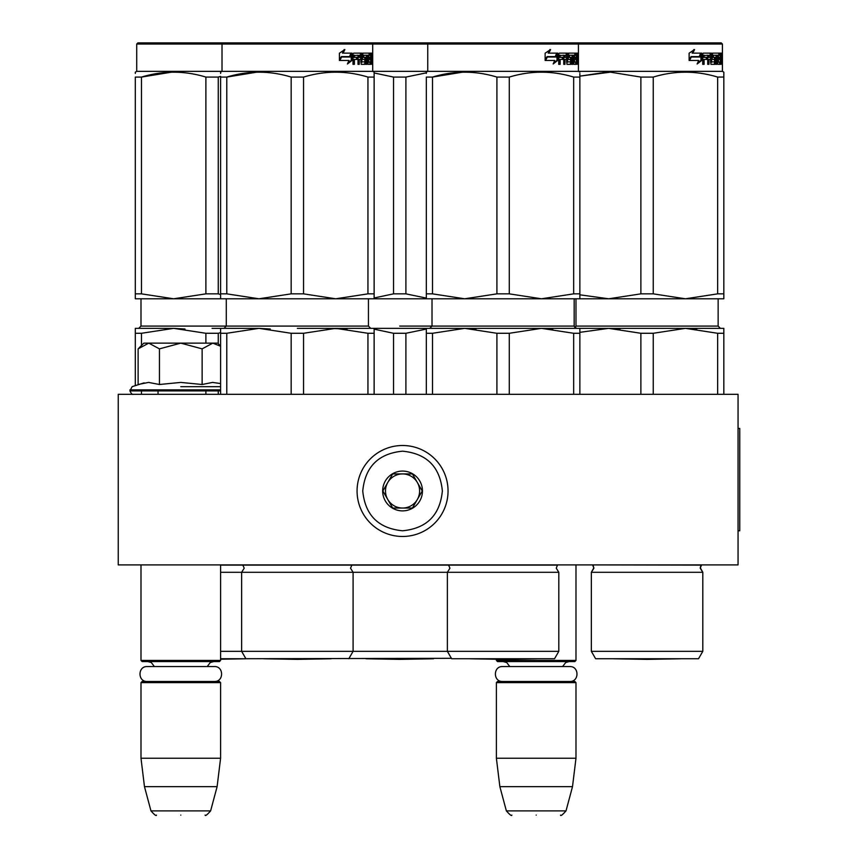 <?xml version="1.0" encoding="UTF-8"?>
<svg xmlns="http://www.w3.org/2000/svg" width="858" height="858" viewBox="0 0 858 858"><rect width="100%" height="100%" fill="white"/><g stroke="black" fill="none" stroke-linecap="round" stroke-linejoin="round"><path stroke-width="1.29" d="M138.438 564.907L223.606 564.907L220.592 564.907L220.592 660.435L140.991 660.435L140.991 564.907M566.044 564.907L579 564.907L575.986 564.907L575.986 660.435L496.385 660.435L496.385 659.244L469.347 658.772L503.088 659.362L536.84 658.772L469.347 658.772A11.368 11.368 0 0 1 469.326 658.73A11.368 11.368 0 0 0 469.347 658.772M118.243 564.907L738.052 564.907L738.052 394.315L118.243 394.315L118.243 564.907M496.385 660.435L497.522 661.572L574.849 661.572L575.986 660.435M496.385 682.614L497.522 681.477L574.849 681.477L575.986 682.614L575.986 758.236L496.385 758.236L496.385 682.614L575.986 682.614M572.5 786.668L566.012 810.885L506.359 810.885L499.871 786.668L572.5 786.668L575.986 758.236M536.186 815.1C567.567 815.1 567.567 815.1 536.186 815.1C504.804 815.1 504.804 815.1 536.186 815.1M140.991 660.435L142.128 661.572L219.455 661.572L220.592 660.435M140.991 682.614L142.128 681.477L219.455 681.477L220.592 682.614L220.592 758.236L140.991 758.236L140.991 682.614L220.592 682.614M217.106 786.668L210.618 810.885L150.965 810.885L144.476 786.668L217.106 786.668L220.592 758.236M180.791 815.1C212.173 815.1 212.173 815.1 180.791 815.1C149.41 815.1 149.41 815.1 180.791 815.1M138.953 348.016L143.833 343.136L148.777 343.136L138.117 348.852L138.117 384.502L148.552 382.421L159.449 384.502L180.791 382.421L202.134 384.502L212.58 382.421L220.592 383.558M180.791 386.668L220.592 386.668M144.176 382.829L132.143 386.668L129.901 390.905C131.295 393.715 132.432 394.852 133.312 394.315M148.466 382.421L149.099 382.421L148.466 382.421M213.116 382.421L212.484 382.421L213.116 382.421M202.134 384.502L202.134 348.863L180.791 343.136L148.777 343.136L159.449 348.863L180.791 343.136L217.75 343.136L220.592 345.978M159.449 384.502L159.449 348.863M220.592 346.246L212.805 343.136L202.134 348.863M448.048 490.98A45.495 45.495 0 0 0 402.563 445.495A45.495 45.495 0 0 0 357.067 490.98A45.495 45.495 0 0 0 402.563 536.475A45.495 45.495 0 0 0 448.048 490.98M442.363 490.98C440.004 466.806 426.737 453.539 402.563 451.179C378.389 453.539 365.111 466.806 362.752 490.98C365.111 515.154 378.378 528.421 402.552 530.78C426.737 528.431 440.004 515.165 442.363 490.98M422.458 490.98A19.906 19.906 0 0 0 402.563 471.074A19.906 19.906 0 0 0 382.657 490.98A19.906 19.906 0 0 0 402.563 510.885A19.906 19.906 0 0 0 422.458 490.98M422.254 490.98L412.408 473.927L392.707 473.927L382.861 490.98L392.707 508.043L412.408 508.043L422.254 490.98M387.784 499.506A17.063 17.063 0 0 1 387.784 482.453A17.063 17.063 0 0 0 402.563 508.043A17.063 17.063 0 0 0 417.331 482.453A17.063 17.063 0 0 0 387.784 482.453A17.063 17.063 0 0 1 402.563 473.927M417.331 482.453A17.063 17.063 0 0 1 402.563 508.043M502.606 681.477C492.996 681.928 492.996 666.108 502.606 666.569L569.766 666.569C579.375 666.108 579.375 681.928 569.766 681.477M147.211 681.477C137.602 681.928 137.602 666.108 147.211 666.569L214.371 666.569C223.981 666.108 223.981 681.928 214.371 681.477M451.405 658.322L245.903 658.73L241.634 651.329L241.634 572.297L558.815 572.297L556.263 568.2L557.475 565.111L220.592 565.111M297.361 328.357L335.746 328.357L303.55 333.279L291.173 333.279L258.977 328.357L270.281 329M367.943 333.279L335.746 328.357L374.131 328.357L374.131 333.279L367.943 333.279L367.943 394.315M374.131 333.279L374.131 394.315M291.173 333.279L291.173 394.315M303.55 333.279L303.55 394.315M220.592 333.279L226.78 333.279L258.977 328.357L220.592 328.357L220.592 394.315M226.78 333.279L226.78 394.315M326.415 328.357L347.04 329M348.82 658.73L353.088 651.329L220.592 651.329M331.102 658.772A11.368 11.368 0 0 0 331.134 658.73A11.368 11.368 0 0 1 331.102 658.772L297.361 659.362L263.62 658.772L331.102 658.772L297.361 659.362L263.62 658.772A11.368 11.368 0 0 1 263.588 658.73M223.155 42.9L222.018 44.037L136.722 44.037L137.859 42.9L399.721 42.9L371.568 42.9L372.704 44.037L722.415 44.037L722.415 71.332L136.722 71.332L135.307 72.147L135.307 73.434M220.592 73.434L220.592 72.147L222.018 71.332L222.018 44.037L372.704 44.037L372.704 71.332L374.131 72.147M226.78 293.854L258.977 298.788L291.173 293.854L303.55 293.854L335.746 298.788L220.592 298.788L220.592 293.854L226.78 293.854L226.78 77.081C248.252 70.57 269.712 70.57 291.173 77.081L291.173 293.854M374.131 293.854L374.131 298.788L335.746 298.788L367.943 293.854L374.131 293.854L374.131 77.081C374.131 70.57 374.131 70.57 374.131 77.081L374.131 73.541M256.746 72.179L226.78 77.081L220.592 77.081C220.603 70.57 220.603 70.57 220.592 77.081L220.592 293.854M291.173 77.081L303.55 77.081L303.55 293.854M303.55 77.081C325.01 70.57 346.471 70.57 367.943 77.081L367.943 293.854M367.943 77.081L374.131 77.081M352.08 60.36L347.426 63.985L348.981 60.468L339.832 60.468L341.602 57.003L350.482 57.003L352.08 53.132L352.08 60.36L351.254 60.36L351.254 55.159M349.678 57.003L351.254 53.132M347.822 63.117L351.254 60.36M344.144 49.55L342.439 53.132L343.136 53.132L344.862 49.55L339.414 53.196L339.414 60.468L341.409 56.607L339.414 59.234M343.136 53.132L351.759 53.132L350.321 56.607L341.409 56.607M349.517 56.607L350.933 53.132M369.937 62.237L370.838 64.339L368.296 64.339L367.996 63.46L367.996 55.244L368.865 55.244L362.709 55.244L363.717 55.244L363.717 57.347L365.465 57.347L365.84 58.226L364.811 58.226L364.811 59.47M370.87 57.175L370.667 58.483L371.782 58.483L371.997 54.022L371.857 53.132L370.645 53.132L370.645 61.894L368.865 62.237L368.747 59.449L369.927 59.449L369.927 57.347L368.747 57.347L368.747 55.577L370.206 55.244L370.206 53.132L362.934 53.132L362.494 58.569L362.934 59.449L364.747 59.449L364.907 61.894L360.746 61.894M361.722 58.569L361.937 53.132M352.992 64.339L353.539 64.339L353.539 59.449L354.408 59.449L354.408 64.339L352.992 64.339L352.992 54.022L353.593 53.132L361.261 53.132L361.508 54.022M354.408 59.449L357.496 59.449L357.496 57.347L353.539 57.347L353.539 55.577L354.408 55.577L354.408 57.347M353.764 55.244L354.633 55.244L353.539 55.577M354.408 55.577L358.011 55.244L358.011 64.339L358.301 59.449L360.789 59.449L361.261 64.339L365.465 64.339L365.84 63.46L364.811 63.46L364.811 62.205M357.1 59.449L357.1 57.347M358.011 64.339L359.234 64.339L359.234 59.449M365.84 63.46L365.84 58.226M364.435 57.347L364.811 58.226M367.213 64.339L367.213 55.244L366.387 55.244L366.387 64.339L367.213 64.339L366.924 55.244M371.042 63.46L370.645 59.449M371.042 59.449L371.997 64.339L371.782 58.483M370.838 64.339L370.527 63.46M371.997 54.022L370.87 54.022L370.731 53.132M361.894 62.237L361.722 54.022M368.747 55.577L367.996 55.577M368.747 57.347L367.996 57.347M368.833 59.449L368.833 57.347M368.747 59.449L367.996 59.449M368.865 62.237L367.996 62.237M371.042 55.244L371.643 57.347L371.042 57.347L370.645 55.244M359.427 55.244L358.301 55.577L358.301 57.347L359.234 57.347L359.427 55.244L360.596 55.244L360.789 57.347L359.234 57.347M369.541 55.244L369.541 53.132M369.112 55.244L369.112 53.132M361.937 59.449L361.508 58.569M362.934 59.449L363.738 59.449M360.746 59.449L360.746 57.347M360.746 55.373L360.296 53.132M356.596 59.449L356.596 57.347M364.811 63.46L364.435 64.339M362.709 55.244L362.709 57.347L363.717 57.347M365.465 64.339L365.347 63.46M369.937 63.46L369.734 64.339M370.667 58.483L370.87 59.792M370.87 55.244L370.87 54.022M372.233 53.711L372.2 54.279M371.997 54.279L371.299 54.022M372.243 55.545L372.2 54.826M371.997 54.826L371.257 55.244M242.771 564.907L244.198 568.2L241.634 572.297L220.592 572.297M220.592 332.614L218.254 333.279L205.888 333.279L173.681 328.357L184.985 329M245.903 658.73L220.592 658.73M205.888 333.279L205.888 343.136M205.888 390.905L205.888 394.315M218.254 333.279L218.254 343.64M218.254 390.905L218.254 394.315M212.065 328.357L220.592 328.357M135.307 333.279L141.484 333.279L173.681 328.357L135.307 328.357L135.307 385.521M141.484 333.279L141.484 345.484M141.484 390.905L141.484 394.315M220.592 658.772L245.806 658.772L220.592 659.212M220.592 298.788L135.307 298.788L135.307 293.854L141.484 293.854L173.681 298.788L205.888 293.854L218.254 293.854L220.592 294.53M171.45 72.179L141.484 77.081L135.307 77.081C135.307 70.57 135.307 70.57 135.307 77.081L135.307 293.854M205.888 293.854L205.888 77.081C184.416 70.57 162.956 70.57 141.484 77.081L141.484 293.854M205.888 77.081L218.254 77.081L218.254 293.854M218.254 77.081L220.603 76.416M464.714 328.357L432.518 333.279L426.329 333.279L426.329 328.357L541.473 328.357L509.277 333.279L496.911 333.279L464.714 328.357L476.008 329M558.815 651.329L554.547 658.73L451.64 658.73L447.372 651.329L558.815 651.329L558.815 572.297M619.98 329L608.687 328.357L723.83 328.357L723.83 333.279L717.653 333.279L685.456 328.357L608.687 328.357L685.456 328.357L653.249 333.279L640.883 333.279L608.687 328.357L579.858 328.357L579.858 333.279L573.67 333.279L573.67 394.315M579.858 333.279L579.858 394.315M496.911 333.279L496.911 394.315M509.277 333.279L509.277 394.315M573.67 333.279L541.473 328.357L552.777 329M432.518 333.279L432.518 394.315M426.329 333.279L426.329 394.315M541.473 328.357L579.858 328.357M399.721 42.9L721.278 42.9L722.415 44.037L722.415 71.332L723.83 72.147L723.841 73.434M432.518 293.854L464.714 298.788L496.911 293.854L509.277 293.854L541.473 298.788L426.329 298.788L426.329 293.854L432.518 293.854L432.518 77.081C453.979 70.57 475.439 70.57 496.911 77.081L496.911 293.854M579.858 298.788L541.473 298.788L573.67 293.854L579.858 293.854L579.858 298.788L608.687 298.788L640.883 293.854L653.249 293.854L685.456 298.788L608.687 298.788L579.858 294.809M579.858 73.541L579.858 77.081C579.858 70.57 579.858 70.57 579.858 77.081L579.858 293.854M462.473 72.179L432.518 77.081L426.329 77.081C426.329 70.57 426.329 70.57 426.329 77.081L426.329 293.854M426.329 73.434L426.329 72.147L427.745 71.332L427.745 44.037L428.882 42.9M496.911 77.081L509.277 77.081L509.277 293.854M509.277 77.081C530.737 70.57 552.209 70.57 573.67 77.081L573.67 293.854M573.67 77.081L579.858 77.081M557.807 60.36L553.163 63.985L554.718 60.468L545.559 60.468L547.34 57.003L556.22 57.003L557.807 53.132L557.807 60.36L556.981 60.36L556.981 55.159M555.416 57.003L556.981 53.132M553.549 63.117L556.981 60.36M549.871 49.55L548.176 53.132L548.863 53.132L550.589 49.55L545.141 53.196L545.141 60.468L547.136 56.607L545.141 59.234M548.863 53.132L557.486 53.132L556.048 56.607L547.136 56.607M555.244 56.607L556.67 53.132M575.664 62.237L575.664 63.46L576.78 63.46L576.576 64.339L574.034 64.339L573.723 63.46L573.723 55.244L574.592 55.244L568.446 55.244L569.444 55.244L569.444 57.347L571.192 57.347L571.567 58.226L570.538 58.226L570.538 59.47M576.597 57.175L576.394 58.483L577.52 58.483L577.724 54.022L577.584 53.132L576.372 53.132L576.372 61.894L574.592 62.237L574.485 59.449L575.664 59.449L575.664 57.347L574.485 57.347L574.485 55.577L575.943 55.244L575.943 53.132L568.661 53.132L568.221 58.569L568.661 59.449L570.484 59.449L570.634 61.894L566.484 61.894M567.449 58.569L567.674 53.132M558.719 64.339L559.277 64.339L559.277 59.449L560.135 59.449L560.135 64.339L558.719 64.339L558.719 54.022L559.319 53.132L566.988 53.132L567.235 54.022M560.135 59.449L563.234 59.449L563.234 57.347L559.277 57.347L559.277 55.577L560.135 55.577L560.135 57.347M559.491 55.244L560.36 55.244L559.277 55.577M560.135 55.577L563.738 55.244L563.738 64.339L564.038 59.449L566.516 59.449L566.516 55.577L564.972 55.577L564.972 57.347L566.516 57.347M562.827 59.449L562.827 57.347M563.738 64.339L564.972 64.339L564.972 59.449M566.516 59.449L566.988 64.339L571.192 64.339L571.567 63.46L570.538 63.46L570.538 62.205M571.567 63.46L571.567 58.226M570.162 57.347L570.538 58.226M572.951 55.244L572.125 55.244L572.125 64.339L572.951 64.339L572.951 55.244M572.962 64.339L572.661 55.244M576.78 63.46L576.372 59.449M576.78 59.449L577.724 64.339L577.52 58.483M576.576 64.339L576.254 63.46M577.724 54.022L576.597 54.022L576.458 53.132M567.631 62.237L567.449 54.022M574.485 55.577L573.723 55.577M574.485 57.347L573.723 57.347M574.56 59.449L574.56 57.347M574.485 59.449L573.723 59.449M574.592 62.237L573.723 62.237M576.78 55.244L577.38 57.347L576.78 57.347L576.372 55.244M565.165 55.244L564.038 55.577L564.038 57.347L564.972 57.347M575.268 55.244L575.268 53.132M574.839 55.244L574.839 53.132M567.674 59.449L567.235 58.569M568.661 59.449L569.465 59.449M566.484 55.373L566.023 53.132M562.322 59.449L562.322 57.347M570.538 63.46L570.162 64.339M568.446 55.244L568.446 57.347L569.444 57.347M571.192 64.339L571.085 63.46M575.664 63.46L575.461 64.339M576.394 58.483L576.597 59.792M576.597 55.244L576.597 54.022M577.96 53.711L577.927 54.279M577.724 54.279L577.026 54.022M577.97 55.545L577.927 54.826M577.724 54.826L576.984 55.244M426.329 329.054L405.898 333.279L393.532 333.279L393.532 394.315M405.898 333.279L405.898 394.315M374.131 328.357L426.329 328.357M393.532 333.279L374.131 329.172M370.667 328.357L420.377 328.357M424.807 328.357L438.095 328.357M448.509 564.907L449.924 568.2L447.372 572.297L447.372 651.329L353.088 651.329L353.088 572.297L350.525 568.2L351.952 564.907M433.462 658.772L399.721 659.362L365.969 658.772L433.462 658.772A11.368 11.368 0 0 0 433.483 658.73M374.131 297.962L393.532 293.854L405.898 293.854L426.329 298.091M426.329 298.788L374.131 298.788M374.131 72.962L393.532 77.081L393.532 293.854M393.532 77.081L405.898 77.081L405.898 293.854M405.898 77.081L426.329 72.844M698.53 658.73L702.799 651.329L698.53 658.73L595.613 658.73L591.344 651.329L591.344 572.297L702.799 572.297L700.235 568.2L701.458 565.111L592.481 564.907M717.653 333.279L717.653 394.315M723.83 333.279L723.83 394.315M640.883 333.279L640.883 394.315M653.249 333.279L653.249 394.315M608.687 328.357L579.858 332.336M685.456 328.357L696.75 329M700.257 567.749L702.799 572.297L702.799 651.329L591.344 651.329M680.812 658.772A11.368 11.368 0 0 0 680.834 658.73A11.368 11.368 0 0 1 680.812 658.772L647.071 659.362L613.331 658.772L680.812 658.772L647.071 659.362L613.331 658.772A11.368 11.368 0 0 1 613.298 658.73M723.83 293.854L723.83 298.788L685.456 298.788L717.653 293.854L723.83 293.854L723.83 77.081C723.83 70.57 723.83 70.57 723.83 77.081L723.841 73.541L723.83 77.038L717.653 77.081L717.653 293.854M606.445 72.179L579.858 76.137L610.381 72.169L640.883 77.081L640.883 293.854M640.883 77.081L653.249 77.081L653.249 293.854M653.249 77.081C674.72 70.57 696.181 70.57 717.653 77.081M701.79 60.36L697.136 63.985L698.691 60.468L689.532 60.468L691.312 57.003L700.192 57.003L701.79 53.132L701.79 60.36L700.965 60.36L700.965 55.159M699.388 57.003L700.965 53.132M697.522 63.117L700.965 60.36M693.854 49.55L692.149 53.132L692.835 53.132L694.562 49.55L689.124 53.196L689.124 60.468L691.108 56.607L689.124 59.234M692.835 53.132L701.469 53.132L700.021 56.607L691.108 56.607M699.227 56.607L700.643 53.132M719.637 62.237L719.637 63.46L720.752 63.46L720.548 64.339L718.007 64.339L717.696 63.46L717.696 55.244L718.564 55.244L712.419 55.244L713.416 55.244L713.416 57.347L715.175 57.347L715.551 58.226L714.51 58.226L714.51 59.47M720.581 57.175L720.366 58.483L721.492 58.483L721.707 54.022L721.567 53.132L720.355 53.132L720.355 61.894L718.564 62.237L718.457 59.449L719.637 59.449L719.637 57.347L718.457 57.347L718.457 55.577L719.916 55.244L719.916 53.132L712.633 53.132L712.194 58.569L712.633 59.449L714.457 59.449L714.607 61.894L710.456 61.894M711.432 58.569L711.647 53.132M702.691 64.339L703.249 64.339L703.249 59.449L704.107 59.449L704.107 64.339L702.691 64.339L702.691 54.022L703.292 53.132L710.96 53.132L711.218 54.022M704.107 59.449L707.207 59.449L707.207 57.347L703.249 57.347L703.249 55.577L704.107 55.577L704.107 57.347M703.474 55.244L704.332 55.244L703.249 55.577M704.107 55.577L707.721 55.244L707.721 64.339L708.011 59.449L710.488 59.449L710.488 55.577L708.944 55.577L708.944 57.347L710.488 57.347M706.799 59.449L706.799 57.347M707.721 64.339L708.944 64.339L708.944 59.449M710.488 59.449L710.96 64.339L715.175 64.339L715.551 63.46L714.51 63.46L714.51 62.205M715.551 63.46L715.551 58.226M714.146 57.347L714.51 58.226M716.923 64.339L716.923 55.244L716.098 55.244L716.098 64.339L716.923 64.339L716.634 55.244M720.752 63.46L720.355 59.449M720.752 59.449L721.707 64.339L721.492 58.483M720.548 64.339L720.237 63.46M721.707 54.022L720.581 54.022L720.441 53.132M711.604 62.237L711.432 54.022M718.457 55.577L717.696 55.577M718.457 57.347L717.696 57.347M718.543 59.449L718.543 57.347M718.457 59.449L717.696 59.449M718.564 62.237L717.696 62.237M720.752 55.244L721.353 57.347L720.752 57.347L720.355 55.244M709.137 55.244L708.011 55.577L708.011 57.347L708.944 57.347M719.251 55.244L719.251 53.132M718.822 55.244L718.822 53.132M711.647 59.449L711.218 58.569M712.633 59.449L713.438 59.449M710.456 55.373L709.995 53.132M706.295 59.449L706.295 57.347M714.51 63.46L714.146 64.339M712.419 55.244L712.419 57.347L713.416 57.347M715.175 64.339L715.057 63.46M719.637 63.46L719.444 64.339M720.366 58.483L720.581 59.792M720.581 55.244L720.581 54.022M721.932 53.711L721.9 54.279M721.707 54.279L720.999 54.022M721.953 55.545L721.9 54.826M721.707 54.826L720.967 55.244M738.052 428.432L739.757 428.432L739.757 530.78L738.052 530.78M220.592 390.905L129.901 390.905M220.592 389.875L129.901 389.875M368.436 298.788L368.436 326.083L140.991 326.083L140.991 298.788M368.747 61.894L367.996 61.894M576.447 328.357L574.174 326.083L574.174 298.788L574.174 326.083L399.721 326.083M574.485 61.894L573.723 61.894M718.146 326.083L720.42 328.357L718.146 326.083L718.146 298.788L718.146 326.083L575.986 326.083L575.986 298.788L575.986 326.083L575.085 327.895L574.174 326.083M718.457 61.894L717.696 61.894M509.781 666.569L506.767 662.58L503.206 661.572M562.591 666.569L565.744 662.494L569.165 661.572M499.871 786.668L496.385 758.236M566.012 810.885C562.483 814.864 560.66 816.269 560.521 815.1M506.359 810.885C509.888 814.864 511.722 816.269 511.851 815.1M158.044 390.905L158.044 394.315M154.386 666.569L151.244 662.494L147.812 661.572M207.196 666.569L210.296 662.515L213.771 661.572M144.476 786.668L140.991 758.236M210.618 810.885C207.089 814.864 205.266 816.269 205.126 815.1M150.965 810.885C154.494 814.864 156.328 816.269 156.456 815.1M224.013 328.357L226.287 326.083L226.287 298.788M368.436 326.083L370.72 328.357M140.991 326.083L138.717 328.357M136.722 44.037L136.722 71.332M429.74 328.357L432.014 326.083L432.014 298.788M577.295 42.9L578.431 44.037L578.431 71.332L579.858 72.147M593.875 567.749L591.344 572.297L593.908 568.2L592.685 565.111L593.479 566.28M700.664 566.28L701.662 564.907M575.986 326.083L575.085 327.895M700.407 566.977L700.267 567.685M722.415 71.332L723.83 72.147"/></g></svg>
